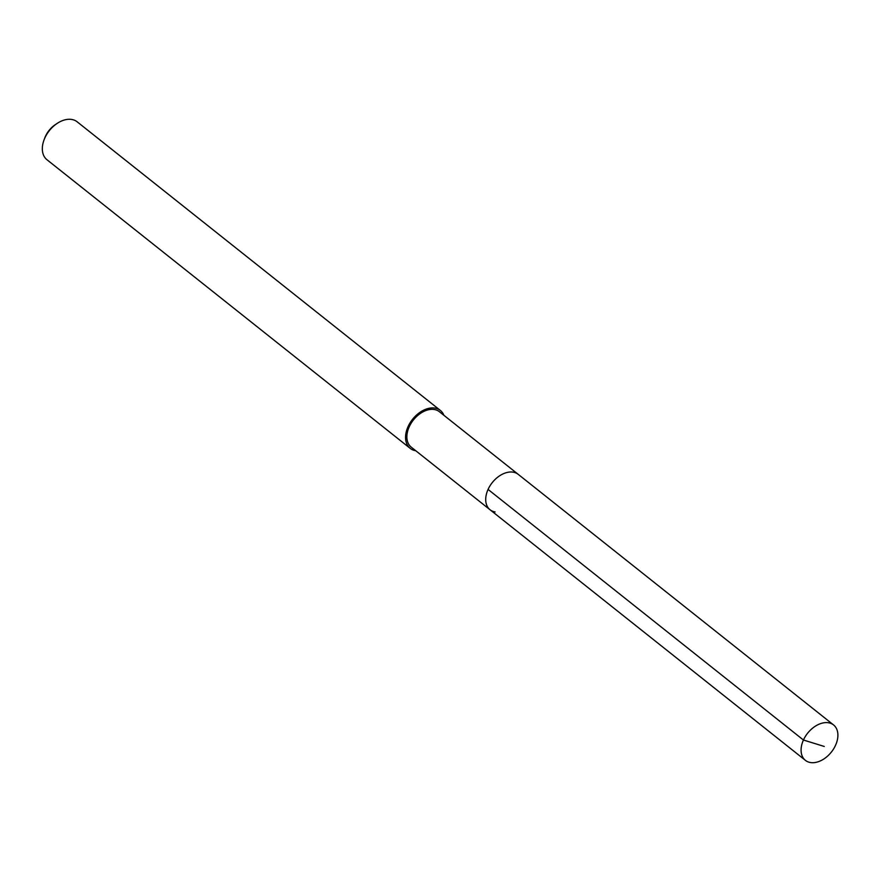 <?xml version="1.0" encoding="UTF-8"?>
<svg xmlns="http://www.w3.org/2000/svg" width="882" height="882" viewBox="0 0 882 882"><rect width="100%" height="100%" fill="white"/><g stroke="black" fill="none" stroke-linecap="round" stroke-linejoin="round"><path stroke-width="1.32" d="M828.507 722.766A22.623 15.17 -51.5 0 1 833.556 724.938A22.623 15.17 -51.5 0 1 833.677 748.785A22.623 15.17 -51.5 0 1 810.47 762.544A22.623 15.17 -51.5 0 1 805.42 760.361A22.623 15.17 -51.5 0 1 805.299 736.525A22.623 15.17 -51.5 0 1 828.507 722.766M495.1 511.946A22.623 15.17 -51.5 0 1 490.05 509.763L411.21 447.119A22.623 15.17 128.5 0 1 411.1 423.272A22.623 15.17 128.5 0 1 434.308 409.513A22.623 15.17 128.5 0 1 439.357 411.696L518.197 474.34A22.623 15.17 128.5 0 0 513.148 472.157A22.623 15.17 128.5 0 0 489.94 485.916A22.623 15.17 128.5 0 0 490.05 509.763A22.623 15.17 -51.5 0 1 489.94 485.916A22.623 15.17 -51.5 0 1 513.148 472.157A22.623 15.17 -51.5 0 1 518.197 474.34L833.556 724.938M415.775 450.746A24.233 16.251 -51.5 0 1 415.62 450.713A24.233 16.251 -51.5 0 1 410.207 448.376A24.233 16.251 -51.5 0 1 410.086 422.831A24.233 16.251 -51.5 0 1 434.947 408.09A24.233 16.251 -51.5 0 1 440.361 410.428A24.233 16.251 -51.5 0 1 443.922 415.323M440.361 410.428L77.131 121.793A24.233 16.251 128.5 0 0 71.718 119.456A24.233 16.251 128.5 0 0 57.021 123.502A24.233 16.251 128.5 0 0 44.1 139.764A24.233 16.251 128.5 0 0 46.978 159.741L410.207 448.376M57.021 123.502L55.213 124.715A19.393 12.998 128.5 0 0 44.872 137.724L44.1 139.764M824.273 746.459L803.436 740.02L488.077 489.422M490.05 509.763L805.42 760.361"/></g></svg>
